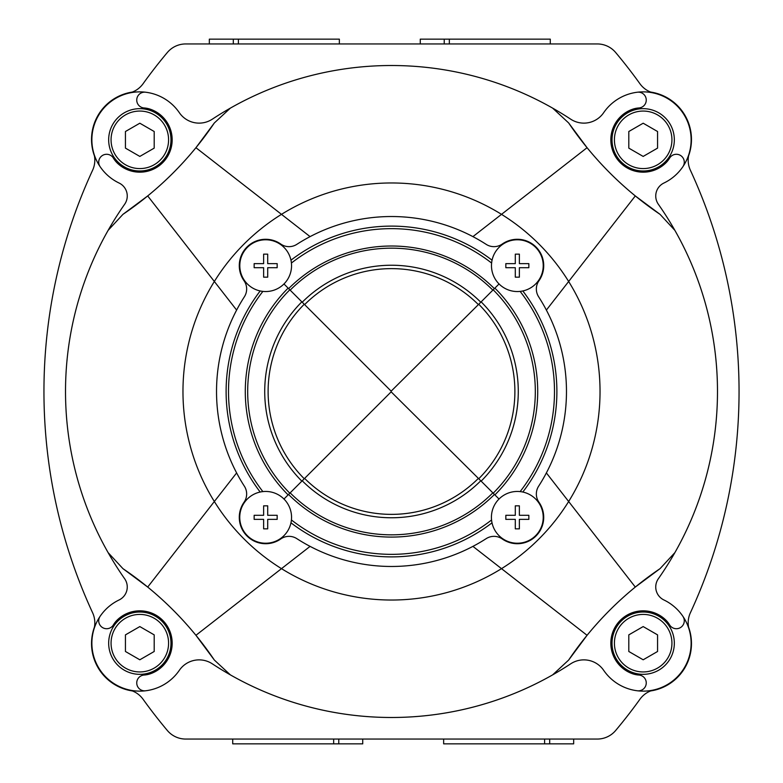 <?xml version="1.0" encoding="UTF-8"?>
<svg xmlns="http://www.w3.org/2000/svg" width="783" height="783" viewBox="0 0 783 783"><rect width="100%" height="100%" fill="white"/><g stroke="black" fill="none" stroke-linecap="round" stroke-linejoin="round"><path stroke-width="1.17" d="M94.43 627.114A47.939 47.939 0 0 0 132.278 690.929M546.377 310.078L568.654 281.489A208.532 208.532 0 0 0 501.511 214.346L472.922 236.623M472.922 546.377L501.511 568.654A208.532 208.532 0 0 0 568.654 501.511L546.377 472.922M236.623 472.922L214.346 501.511A208.532 208.532 0 0 0 281.489 568.654L310.078 546.377M93.833 629.601A23.97 23.97 0 0 0 92.609 612.756A527.331 527.331 0 0 1 92.609 170.244A23.97 23.97 0 0 0 93.833 153.399A47.939 47.939 0 0 1 129.009 93.099A23.97 23.97 0 0 0 143.074 83.742A527.331 527.331 0 0 1 167.347 52.5A23.97 23.97 0 0 1 185.708 43.946L597.292 43.946A23.97 23.97 0 0 1 615.653 52.5A527.331 527.331 0 0 1 639.926 83.742A23.97 23.97 0 0 0 653.991 93.099M100.067 616.387A7.908 7.908 0 0 0 102.387 627.486A7.908 7.908 0 0 0 113.418 624.863A23.97 23.97 0 0 1 117.421 619.823A32.357 32.357 0 0 1 167.405 626.292A32.357 32.357 0 0 1 150.434 673.752A23.97 23.97 0 0 1 144.131 675.034A7.908 7.908 0 0 0 136.78 683.667A7.908 7.908 0 0 0 145.609 690.782A47.939 47.939 0 0 1 119.094 599.964A14.378 14.378 0 0 0 124.644 578.735A325.982 325.982 0 0 1 108.123 552.632L122.951 568.654L147.703 587.064L214.346 501.511L147.703 587.064C165.36 601.481 181.441 617.562 195.936 635.297L214.346 660.049L230.368 674.877A325.982 325.982 0 0 0 552.632 674.877L568.654 660.049L587.064 635.297L501.511 568.654L587.064 635.297C601.481 617.64 617.562 601.559 635.297 587.064L660.049 568.654L674.877 552.632A325.982 325.982 0 0 0 674.877 230.368L660.049 214.346L635.297 195.936L568.654 281.489L635.297 195.936C617.64 181.519 601.559 165.438 587.064 147.703L568.654 122.951L552.632 108.123A325.982 325.982 0 0 0 212.301 119.182A23.97 23.97 0 0 1 179.356 112.713A47.939 47.939 0 0 0 98.922 114.778A47.939 47.939 0 0 0 119.094 183.036A14.378 14.378 0 0 1 124.644 204.265A325.982 325.982 0 0 0 108.123 552.632A325.982 325.982 0 0 1 108.123 230.368L122.951 214.346L147.703 195.936L236.623 310.078M145.609 690.782A47.939 47.939 0 0 0 179.356 670.287A47.939 47.939 0 0 1 145.609 690.782M653.991 689.901A23.97 23.97 0 0 0 639.926 699.258A527.331 527.331 0 0 1 615.653 730.5A23.97 23.97 0 0 1 597.292 739.054L185.708 739.054A23.97 23.97 0 0 1 167.347 730.5A527.331 527.331 0 0 1 143.074 699.258A23.97 23.97 0 0 0 129.009 689.901M689.167 153.399A23.97 23.97 0 0 0 690.391 170.244A527.331 527.331 0 0 1 690.391 612.756A23.97 23.97 0 0 0 689.167 629.601M195.936 635.297L281.489 568.654L195.936 635.297M635.297 587.064L568.654 501.511L635.297 587.064M587.064 147.703L501.511 214.346L587.064 147.703M310.078 236.623L195.936 147.703L214.346 122.951L230.368 108.123A325.982 325.982 0 0 1 570.699 119.182A23.97 23.97 0 0 0 603.644 112.713A47.939 47.939 0 0 1 684.078 114.778A47.939 47.939 0 0 1 682.933 166.613A7.908 7.908 0 0 0 680.613 155.514A7.908 7.908 0 0 0 669.582 158.137A23.97 23.97 0 0 1 665.579 163.177A32.357 32.357 0 0 1 615.595 156.708A32.357 32.357 0 0 1 632.566 109.248A23.97 23.97 0 0 1 638.869 107.966A7.908 7.908 0 0 0 646.22 99.333A7.908 7.908 0 0 0 637.391 92.218M501.511 214.346A208.532 208.532 0 0 0 281.489 214.346L195.936 147.703C181.519 165.36 165.438 181.441 147.703 195.936L214.346 281.489A208.532 208.532 0 0 0 214.346 501.511M501.511 568.654A208.532 208.532 0 0 1 281.489 568.654M637.391 690.782A7.908 7.908 0 0 0 646.22 683.667A7.908 7.908 0 0 0 638.869 675.034A23.97 23.97 0 0 1 632.566 673.752A32.357 32.357 0 0 1 615.595 626.292A32.357 32.357 0 0 1 665.579 619.823A23.97 23.97 0 0 1 669.582 624.863A7.908 7.908 0 0 0 680.613 627.486A7.908 7.908 0 0 0 682.933 616.387A47.939 47.939 0 0 1 637.391 690.782A47.939 47.939 0 0 1 603.644 670.287A23.97 23.97 0 0 0 570.699 663.818A325.982 325.982 0 0 1 212.301 663.818A23.97 23.97 0 0 0 179.356 670.287M281.489 214.346A208.532 208.532 0 0 0 214.346 281.489M568.654 281.489A208.532 208.532 0 0 1 568.654 501.511M682.933 166.613A47.939 47.939 0 0 1 663.906 183.036A14.378 14.378 0 0 0 658.356 204.265A325.982 325.982 0 0 1 658.356 578.735A14.378 14.378 0 0 0 663.906 599.964A47.939 47.939 0 0 1 682.933 616.387M132.366 92.061A47.939 47.939 0 0 0 94.4 155.817M688.57 155.886A47.939 47.939 0 0 0 650.712 92.071M650.634 690.939A47.939 47.939 0 0 0 688.6 627.183M660.049 568.654A340.37 340.37 0 0 0 568.654 660.049M568.654 122.951A340.37 340.37 0 0 0 660.049 214.346M122.951 214.346A340.37 340.37 0 0 0 214.346 122.951M214.346 660.049A340.37 340.37 0 0 0 122.951 568.654M145.609 92.218A7.908 7.908 0 0 0 136.78 99.333A7.908 7.908 0 0 0 144.131 107.966A23.97 23.97 0 0 1 150.434 109.248A32.357 32.357 0 0 1 167.405 156.708A32.357 32.357 0 0 1 117.421 163.177A23.97 23.97 0 0 1 113.418 158.137A7.908 7.908 0 0 0 102.387 155.514A7.908 7.908 0 0 0 100.067 166.613M643.176 659.785L657.563 651.485L657.563 634.876L643.176 626.576L628.798 634.876L628.798 651.485L643.176 659.785M643.176 612.022A31.163 31.163 0 0 1 670.16 658.757A31.163 31.163 0 0 1 616.192 658.757A31.163 31.163 0 0 1 643.176 612.022M139.824 659.785L154.202 651.485L154.202 634.876L139.824 626.576L125.437 634.876L125.437 651.485L139.824 659.785M139.824 612.022A31.163 31.163 0 0 1 166.808 658.757A31.163 31.163 0 0 1 112.84 658.757A31.163 31.163 0 0 1 139.824 612.022M643.176 156.424L657.563 148.124L657.563 131.515L643.176 123.215L628.798 131.515L628.798 148.124L643.176 156.424M643.176 108.661A31.163 31.163 0 0 1 670.16 155.406A31.163 31.163 0 0 1 616.192 155.406A31.163 31.163 0 0 1 643.176 108.661M139.824 156.424L154.202 148.124L154.202 131.515L139.824 123.215L125.437 131.515L125.437 148.124L139.824 156.424M139.824 108.661A31.163 31.163 0 0 1 166.808 155.406A31.163 31.163 0 0 1 112.84 155.406A31.163 31.163 0 0 1 139.824 108.661M244.365 296.806A14.378 14.378 0 0 0 244.051 280.774A26.368 26.368 0 0 1 280.774 244.051A14.378 14.378 0 0 0 296.806 244.365A174.981 174.981 0 0 1 486.194 244.365A14.378 14.378 0 0 0 502.226 244.051A26.368 26.368 0 0 1 538.949 280.774A14.378 14.378 0 0 0 538.635 296.806A174.981 174.981 0 0 1 538.635 486.194A14.378 14.378 0 0 0 538.949 502.226A26.368 26.368 0 0 1 502.226 538.949A14.378 14.378 0 0 0 486.194 538.635A174.981 174.981 0 0 1 296.806 538.635A14.378 14.378 0 0 0 280.774 538.949A26.368 26.368 0 0 1 244.051 502.226A14.378 14.378 0 0 0 244.365 486.194A174.981 174.981 0 0 1 244.365 296.806M260.181 492.037A165.389 165.389 0 0 1 260.181 290.963M290.963 260.181A165.389 165.389 0 0 1 492.037 260.181M522.819 290.963A165.389 165.389 0 0 1 522.819 492.037M492.037 522.819A165.389 165.389 0 0 1 290.963 522.819M528.848 515.302L519.374 515.302L519.374 505.838L515.302 505.838L515.302 515.302L505.838 515.302L505.838 519.374L515.302 519.374L515.302 528.848L519.374 528.848L519.374 519.374L528.848 519.374L528.848 515.302M512.826 542.834A25.888 25.888 0 0 1 517.338 491.45A25.888 25.888 0 0 1 543.128 519.609A25.888 25.888 0 0 1 512.826 542.834M277.162 515.302L267.698 515.302L267.698 505.838L263.626 505.838L263.626 515.302L254.152 515.302L254.152 519.374L263.626 519.374L263.626 528.848L267.698 528.848L267.698 519.374L277.162 519.374L277.162 515.302M261.15 542.834A25.888 25.888 0 0 1 265.662 491.45A25.888 25.888 0 0 1 291.452 519.609A25.888 25.888 0 0 1 261.15 542.834M528.848 263.626L519.374 263.626L519.374 254.152L515.302 254.152L515.302 263.626L505.838 263.626L505.838 267.698L515.302 267.698L515.302 277.162L519.374 277.162L519.374 267.698L528.848 267.698L528.848 263.626M512.826 291.149A25.888 25.888 0 0 1 517.338 239.774A25.888 25.888 0 0 1 543.128 267.923A25.888 25.888 0 0 1 512.826 291.149M277.162 263.626L267.698 263.626L267.698 254.152L263.626 254.152L263.626 263.626L254.152 263.626L254.152 267.698L263.626 267.698L263.626 277.162L267.698 277.162L267.698 267.698L277.162 267.698L277.162 263.626M261.15 291.149A25.888 25.888 0 0 1 265.662 239.774A25.888 25.888 0 0 1 291.452 267.923A25.888 25.888 0 0 1 261.15 291.149M544.596 739.054L544.596 743.85L443.648 743.85L443.648 739.054M573.665 739.054L573.665 743.85L544.596 743.85M333.666 739.054L333.666 743.85L232.717 743.85L232.717 739.054M362.735 739.054L362.735 743.85L333.666 743.85M449.334 43.946L449.334 39.15L550.283 39.15L550.283 43.946M420.265 43.946L420.265 39.15L449.334 39.15M238.404 43.946L238.404 39.15L339.352 39.15L339.352 43.946M209.335 43.946L209.335 39.15L238.404 39.15M478.746 478.746L391.157 391.843L289.808 493.192A143.808 143.808 0 0 1 289.808 289.808L391.157 391.157L478.746 304.254A123.381 123.381 0 0 1 478.746 478.746L499.035 499.035M289.808 289.808L283.965 283.965M283.965 499.035L289.808 493.192M262.873 491.607A162.991 162.991 0 0 1 262.873 291.393M291.413 263.039A162.844 162.844 0 0 1 491.587 263.039M499.035 283.965L478.746 304.254M520.127 291.393A162.991 162.991 0 0 1 520.127 491.607M291.413 519.961A162.844 162.844 0 0 0 491.587 519.961M643.176 614.42A28.765 28.765 0 0 1 668.085 657.563A28.765 28.765 0 0 1 618.267 657.563A28.765 28.765 0 0 1 643.176 614.42M139.824 614.42A28.765 28.765 0 0 1 164.733 657.563A28.765 28.765 0 0 1 114.915 657.563A28.765 28.765 0 0 1 139.824 614.42M643.176 111.059A28.765 28.765 0 0 1 668.085 154.202A28.765 28.765 0 0 1 618.267 154.202A28.765 28.765 0 0 1 643.176 111.059M139.824 111.059A28.765 28.765 0 0 1 164.733 154.202A28.765 28.765 0 0 1 114.915 154.202A28.765 28.765 0 0 1 139.824 111.059M549.695 739.054L549.695 743.85M338.765 739.054L338.765 743.85M444.235 43.946L444.235 39.15M233.305 43.946L233.305 39.15M301.856 481.144A126.768 126.768 0 0 1 301.856 301.856M304.254 478.746A123.381 123.381 0 0 1 304.254 304.254M288.115 494.885A146.206 146.206 0 0 1 288.115 288.115M304.616 304.616A122.872 122.872 0 0 1 478.384 304.616M302.218 302.218A126.259 126.259 0 0 1 480.782 302.218M290.15 290.15A143.328 143.328 0 0 1 492.85 290.15M288.624 288.624A145.491 145.491 0 0 1 494.376 288.624M481.144 301.856A126.768 126.768 0 0 1 481.144 481.144M493.192 289.808A143.808 143.808 0 0 1 493.192 493.192M494.885 288.115A146.206 146.206 0 0 1 494.885 494.885M288.555 494.445A145.589 145.589 0 0 0 494.445 494.445M290.15 492.85A143.328 143.328 0 0 0 492.85 492.85M302.218 480.782A126.259 126.259 0 0 0 480.782 480.782M304.616 478.384A122.872 122.872 0 0 0 478.384 478.384"/></g></svg>
